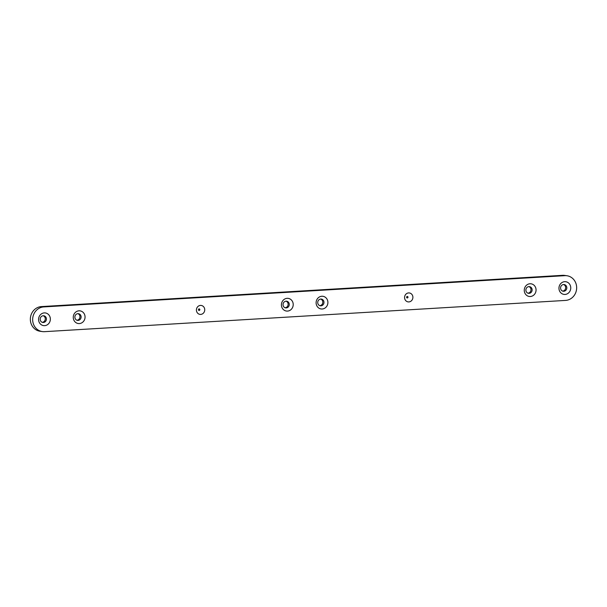 <?xml version="1.0" encoding="UTF-8"?>
<svg xmlns="http://www.w3.org/2000/svg" width="607" height="607" viewBox="0 0 607 607"><rect width="100%" height="100%" fill="white"/><g stroke="black" fill="none" stroke-linecap="round" stroke-linejoin="round"><path stroke-width="0.91" d="M565.572 300.412L44.486 331.672A12.413 11.434 -81.7 0 1 42.331 331.581A12.413 11.434 -81.7 0 1 32.664 319.988A12.413 11.434 -81.7 0 1 43.75 306.922L564.836 275.669A12.413 11.434 -81.7 0 1 566.984 275.753A12.413 11.434 -81.7 0 1 576.65 287.354A12.413 11.434 -81.7 0 1 565.572 300.412M42.331 331.581L40.016 331.247A12.413 11.434 -81.7 0 1 30.35 319.646A12.413 11.434 -81.7 0 1 41.428 306.588L562.514 275.328A12.413 11.434 -81.7 0 1 564.669 275.419L566.984 275.753M407.251 296.466A0.751 0.69 -81.7 0 1 407.039 297.923M407.98 297.172A0.751 0.69 98.3 0 0 406.607 297.111A0.751 0.69 98.3 0 0 407.183 297.961A0.751 0.69 98.3 0 0 407.98 297.172M412.897 297.172A4.515 4.158 -81.7 0 1 406.773 301.444A4.515 4.158 -81.7 0 1 406.538 293.651A4.515 4.158 -81.7 0 1 412.897 297.172M199.824 309.661A0.751 0.69 98.3 0 0 198.443 309.6A0.751 0.69 98.3 0 0 199.02 310.443A0.751 0.69 98.3 0 0 199.824 309.661M199.096 308.955A0.751 0.69 -81.7 0 1 198.884 310.405M563.592 284.516A3.384 3.118 -81.7 0 1 562.636 291.094M528.902 286.595A3.384 3.118 -81.7 0 1 527.946 293.181M320.746 299.084A3.384 3.118 -81.7 0 1 319.79 305.662M286.049 301.163A3.384 3.118 -81.7 0 1 285.093 307.749M77.893 313.652A3.384 3.118 -81.7 0 1 76.937 320.23M43.203 315.731A3.384 3.118 -81.7 0 1 42.247 322.317M204.741 309.661A4.515 4.158 -81.7 0 1 198.618 313.933A4.515 4.158 -81.7 0 1 198.383 306.14A4.515 4.158 -81.7 0 1 204.741 309.661M570.755 287.703A6.396 5.888 -81.7 0 1 562.067 293.758A6.396 5.888 -81.7 0 1 561.741 282.718A6.396 5.888 -81.7 0 1 570.755 287.703M536.057 289.789A6.396 5.888 -81.7 0 1 527.377 295.837A6.396 5.888 -81.7 0 1 527.051 284.797A6.396 5.888 -81.7 0 1 536.057 289.789M327.901 302.271A6.396 5.888 -81.7 0 1 319.221 308.326A6.396 5.888 -81.7 0 1 318.895 297.286A6.396 5.888 -81.7 0 1 327.901 302.271M293.211 304.357A6.396 5.888 -81.7 0 1 284.524 310.405A6.396 5.888 -81.7 0 1 284.197 299.365A6.396 5.888 -81.7 0 1 293.211 304.357M85.056 316.839A6.396 5.888 -81.7 0 1 76.368 322.894A6.396 5.888 -81.7 0 1 76.042 311.854A6.396 5.888 -81.7 0 1 85.056 316.839M50.358 318.925A6.396 5.888 -81.7 0 1 41.678 324.973A6.396 5.888 -81.7 0 1 41.352 313.933A6.396 5.888 -81.7 0 1 50.358 318.925M46.428 318.918A3.384 3.118 98.3 0 0 40.221 318.66A3.384 3.118 98.3 0 0 42.816 322.461A3.384 3.118 98.3 0 0 46.428 318.918M81.118 316.839A3.384 3.118 98.3 0 0 74.911 316.581A3.384 3.118 98.3 0 0 77.514 320.375A3.384 3.118 98.3 0 0 81.118 316.839M289.273 304.35A3.384 3.118 98.3 0 0 283.067 304.092A3.384 3.118 98.3 0 0 285.669 307.893A3.384 3.118 98.3 0 0 289.273 304.35M323.971 302.271A3.384 3.118 98.3 0 0 317.757 302.013A3.384 3.118 98.3 0 0 320.359 305.807A3.384 3.118 98.3 0 0 323.971 302.271M532.127 289.782A3.384 3.118 98.3 0 0 525.92 289.524A3.384 3.118 98.3 0 0 528.515 293.325A3.384 3.118 98.3 0 0 532.127 289.782M566.817 287.703A3.384 3.118 98.3 0 0 560.61 287.445A3.384 3.118 98.3 0 0 563.213 291.239A3.384 3.118 98.3 0 0 566.817 287.703M562.514 275.328L564.836 275.669M41.428 306.588L43.75 306.922"/></g></svg>
